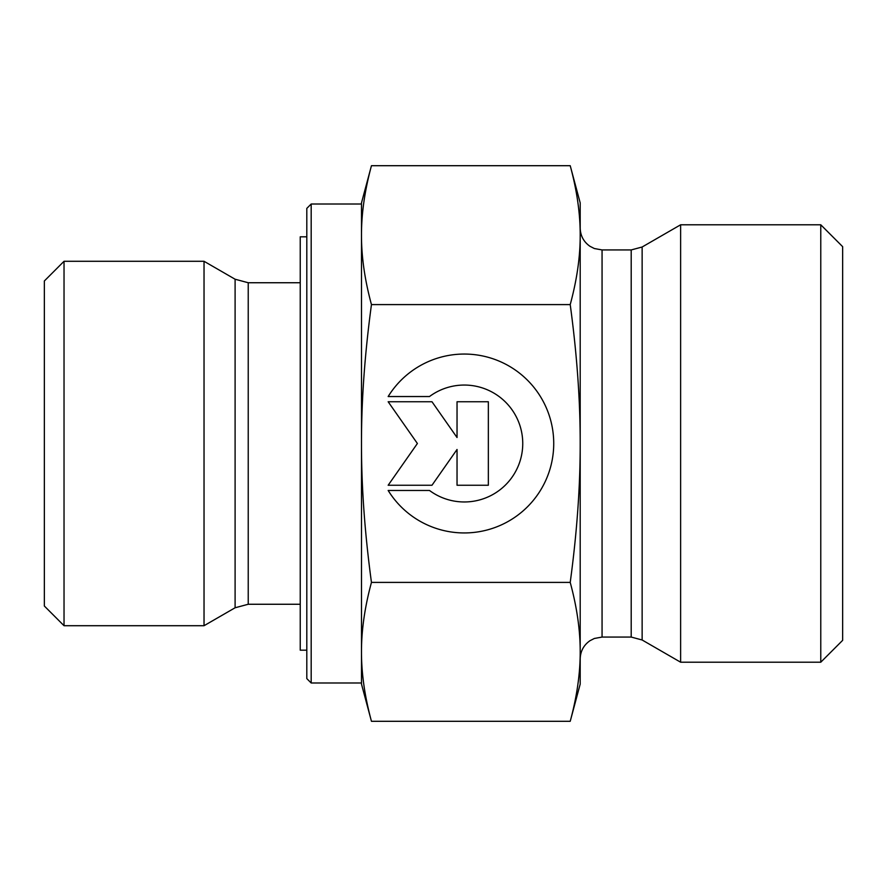 <?xml version="1.0" encoding="UTF-8"?>
<svg xmlns="http://www.w3.org/2000/svg" width="887" height="887" viewBox="0 0 887 887"><rect width="100%" height="100%" fill="white"/><g stroke="black" fill="none" stroke-linecap="round" stroke-linejoin="round"><path stroke-width="1.33" d="M388.162 396.533A89.443 89.443 0 0 1 522.443 375.545A89.443 89.443 0 0 1 522.443 511.455A89.443 89.443 0 0 1 388.162 490.467L429.496 490.467A58.442 58.442 0 0 0 507.597 404.261A58.442 58.442 0 0 0 429.496 396.533L388.162 396.533M457.038 401.756L488.349 401.756L488.349 485.244L457.038 485.244L457.038 449.476L431.991 485.244L388.162 485.244L417.389 443.5L388.162 401.756L431.991 401.756L457.038 437.524L457.038 401.756M311.182 204.01L306.802 208.39L306.802 678.61L311.182 682.99L311.182 204.01L361.486 204.01L361.486 235.144L361.486 202.912L371.453 165.703C364.757 190.428 361.43 213.579 361.486 235.144C361.43 256.72 364.757 279.871 371.453 304.596C364.757 354.068 361.43 400.37 361.486 443.5L361.486 235.144M311.182 682.99L361.486 682.99L361.486 443.5C361.43 486.63 364.757 532.932 371.453 582.404C364.757 607.129 361.43 630.28 361.486 651.856C361.43 673.421 364.757 696.572 371.453 721.297L570.219 721.297C576.927 696.572 580.253 673.421 580.198 651.856C580.253 630.28 576.927 607.129 570.219 582.404C576.927 532.932 580.253 486.63 580.198 443.5C580.253 400.37 576.927 354.068 570.219 304.596C576.927 279.871 580.253 256.72 580.198 235.144C580.253 213.579 576.927 190.428 570.219 165.703L371.453 165.703M235.099 607.772L204.032 625.712L204.032 261.288L235.099 279.228L235.099 607.772L248.227 604.258L248.227 282.742L300.238 282.742M64.03 261.288L44.35 280.979L44.35 606.021L64.03 625.712L64.03 261.288L204.032 261.288M371.453 721.297L361.486 684.088L361.486 651.856M371.453 582.404L570.219 582.404M371.453 304.596L570.219 304.596M570.219 165.703L580.198 202.912L580.198 684.088L570.219 721.297M642.133 639.993L680.628 662.212L680.628 224.788L642.133 247.007L631.2 249.934L631.2 637.066L642.133 639.993L642.133 247.007M580.198 651.856L580.198 658.93C580.408 651.246 583.646 645.193 589.91 640.747L594.334 638.474L602.062 637.066L602.062 249.934L631.2 249.934M602.062 249.934L594.334 248.526L589.91 246.253C583.646 241.807 580.408 235.754 580.198 228.07L580.198 235.144M820.774 662.212L842.65 640.336L842.65 246.664L820.774 224.788L820.774 662.212L680.628 662.212M306.802 236.818L300.238 236.818L300.238 650.182L306.802 650.182M248.227 604.258L300.238 604.258M235.099 279.228L248.227 282.742M64.03 625.712L204.032 625.712M602.062 637.066L631.2 637.066M820.774 224.788L680.628 224.788"/></g></svg>
